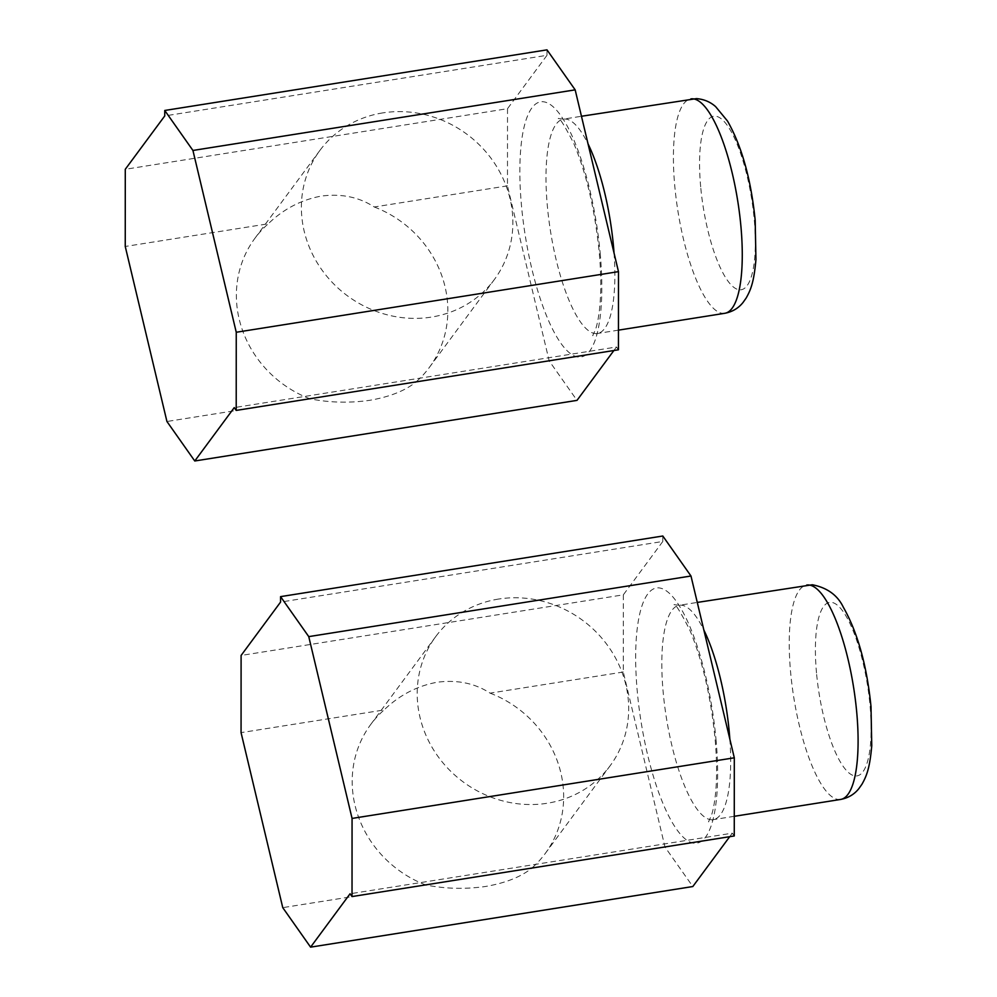 <?xml version="1.0" encoding="UTF-8"?>
<svg xmlns="http://www.w3.org/2000/svg" width="997" height="997" viewBox="0 0 997 997"><rect width="100%" height="100%" fill="white"/><g stroke="black" fill="none" stroke-linecap="round" stroke-linejoin="round"><path stroke-width="0.75" stroke-dasharray="4.99 3.74" d="M729.692 836.682L732.297 833.168L350.059 893.773M732.297 833.168L734.266 835.96M662.806 536.012L662.806 541.471L280.568 602.076M662.806 541.471L623.324 594.835L241.1 655.453M623.324 594.835L623.299 672.015L664.987 847.039L692.815 886.532M623.299 672.015L490.088 693.139C474.846 683.232 457.187 679.605 437.085 682.247C416.995 685.986 399.323 695.221 384.069 709.951L241.062 732.633M664.987 847.039L531.775 868.163C520.982 876.886 505.629 882.981 485.726 886.445C465.437 889.349 445.447 888.863 425.769 884.975L282.762 907.644M490.088 693.139A108.523 100.473 -143.5 0 1 545.172 853.582A108.523 100.473 -143.5 0 1 531.775 868.163M425.769 884.975A108.523 100.473 -143.5 0 1 370.685 724.532A108.523 100.473 -143.5 0 1 384.069 709.951M498.625 599.047A108.523 100.473 36.5 0 0 435.701 636.622A108.523 100.473 36.5 0 0 435.739 753.209A108.523 100.473 36.5 0 0 547.266 803.246A108.523 100.473 36.5 0 0 610.189 765.671A108.523 100.473 36.5 0 0 610.139 649.084A108.523 100.473 36.5 0 0 498.625 599.047M613.878 350.52L616.47 347.006L234.245 407.611M616.47 347.006L618.439 349.797M546.992 49.85L546.979 55.309L164.754 115.926M546.979 55.309L507.51 108.685L125.273 169.291M507.51 108.685L507.473 185.853L549.173 360.877L577.001 400.37M507.473 185.853L374.261 206.977C359.032 197.082 341.36 193.443 321.271 196.097C301.169 199.824 283.497 209.058 268.255 223.789L125.248 246.471M549.173 360.877L415.961 382.001C405.168 390.724 389.815 396.818 369.912 400.283C349.623 403.187 329.633 402.701 309.955 398.812L166.935 421.494M374.261 206.977A108.523 100.473 -143.5 0 1 429.358 367.419A108.523 100.473 -143.5 0 1 415.961 382.001M309.955 398.812A108.523 100.473 -143.5 0 1 254.858 238.37A108.523 100.473 -143.5 0 1 268.255 223.789M382.798 112.898A108.523 100.473 36.5 0 0 319.875 150.46A108.523 100.473 36.5 0 0 319.925 267.046A108.523 100.473 36.5 0 0 431.452 317.083A108.523 100.473 36.5 0 0 494.375 279.521A108.523 100.473 36.5 0 0 494.325 162.935A108.523 100.473 36.5 0 0 382.798 112.898M816.506 672.95A87.848 24.551 81 0 1 835.449 603.821A87.848 24.551 81 0 1 870.02 705.353A87.848 24.551 81 0 1 851.077 774.47A87.848 24.551 81 0 1 816.506 672.95M840.658 799.432A108.523 30.321 81 0 1 790.609 672.24A108.523 30.321 81 0 1 806.66 585.077M729.854 739.176A108.523 30.321 81 0 1 713.254 819.646A108.523 30.321 81 0 1 663.192 692.441A108.523 30.321 81 0 1 679.256 605.279A108.523 30.321 81 0 1 703.857 630.029M716.008 739.4A129.186 36.104 81 0 1 688.142 841.044A129.186 36.104 81 0 1 637.295 691.744A129.186 36.104 81 0 1 665.161 590.099A129.186 36.104 81 0 1 716.008 739.4M700.679 186.788A87.848 24.551 81 0 1 719.622 117.671A87.848 24.551 81 0 1 754.206 219.19A87.848 24.551 81 0 1 735.263 288.32A87.848 24.551 81 0 1 700.679 186.788M724.844 313.282A108.523 30.321 81 0 1 674.782 186.078A108.523 30.321 81 0 1 690.846 98.915M614.04 253.014A108.523 30.321 81 0 1 597.427 333.484A108.523 30.321 81 0 1 547.378 206.292A108.523 30.321 81 0 1 563.442 119.129A108.523 30.321 81 0 1 588.031 143.867M600.182 253.238A129.186 36.104 81 0 1 572.328 354.882A129.186 36.104 81 0 1 521.481 205.581A129.186 36.104 81 0 1 549.335 103.937A129.186 36.104 81 0 1 600.182 253.238M734.266 816.306L713.254 819.646L708.493 821.84L711.185 816.119C712.967 811.134 714.375 803.968 715.422 794.634C717.092 778.719 716.955 759.901 715.023 738.179C710.699 695.607 702.2 659.353 689.525 629.431C680.191 611.373 675.031 603.123 674.047 604.668L679.256 605.279L697.277 602.425M545.172 853.582L610.189 765.671M370.685 724.532L435.701 636.622M618.452 330.144L597.427 333.484L592.667 335.677L595.359 329.957C597.141 324.972 598.561 317.806 599.608 308.472C601.266 292.557 601.129 273.739 599.197 252.017C594.873 209.445 586.373 173.191 573.699 143.269C564.364 125.211 559.217 116.961 558.233 118.506L563.442 119.129L581.463 116.263M429.358 367.419L494.375 279.521M254.858 238.37L319.875 150.46"/><path stroke-width="1.5" d="M241.062 732.633L282.762 907.644L310.59 947.15L350.059 893.773L352.028 896.565L352.066 818.425L308.758 636.622L280.568 596.63L280.568 602.076L241.1 655.453L241.062 732.633M729.692 836.682L692.815 886.532L310.59 947.15M352.066 818.425L734.303 757.807L734.266 835.96L352.028 896.565M734.303 757.807L690.983 576.004L308.758 636.622M690.983 576.004L662.806 536.012L280.568 596.63M125.248 246.471L166.935 421.494L194.764 460.988L234.245 407.611L236.214 410.415L236.252 332.263L192.932 150.46L164.754 110.468L164.754 115.926L125.273 169.291L125.248 246.471M613.878 350.52L577.001 400.37L194.764 460.988M236.252 332.263L618.476 271.645L618.439 349.797L236.214 410.415M618.476 271.645L575.169 89.855L192.932 150.46M575.169 89.855L546.992 49.85L164.754 110.468M806.66 585.077A108.523 30.321 81 0 1 856.722 712.269A108.523 30.321 81 0 1 840.658 799.432C848.248 797.974 854.342 794.347 858.928 788.54L861.969 784.228C866.804 775.678 869.82 767.752 871.752 745.731L871.004 706.574C866.904 665.672 857.682 632.559 843.337 607.223C837.53 595.172 827.186 587.682 812.306 584.765L697.277 602.425M703.857 630.029A108.523 30.321 81 0 1 729.306 732.483A108.523 30.321 81 0 1 729.854 739.176M690.846 98.915A108.523 30.321 81 0 1 740.896 226.12A108.523 30.321 81 0 1 724.844 313.282C732.434 311.824 738.515 308.185 743.101 302.39L746.142 298.066C750.99 289.516 753.994 281.59 755.938 259.581L755.19 220.412C751.09 179.522 741.868 146.397 727.523 121.061L715.647 106.654C710.338 101.918 703.957 99.239 696.492 98.616L581.463 116.263M588.031 143.867A108.523 30.321 81 0 1 613.491 246.321A108.523 30.321 81 0 1 614.04 253.014M734.266 816.306L840.658 799.432M618.452 330.144L724.844 313.282"/></g></svg>
